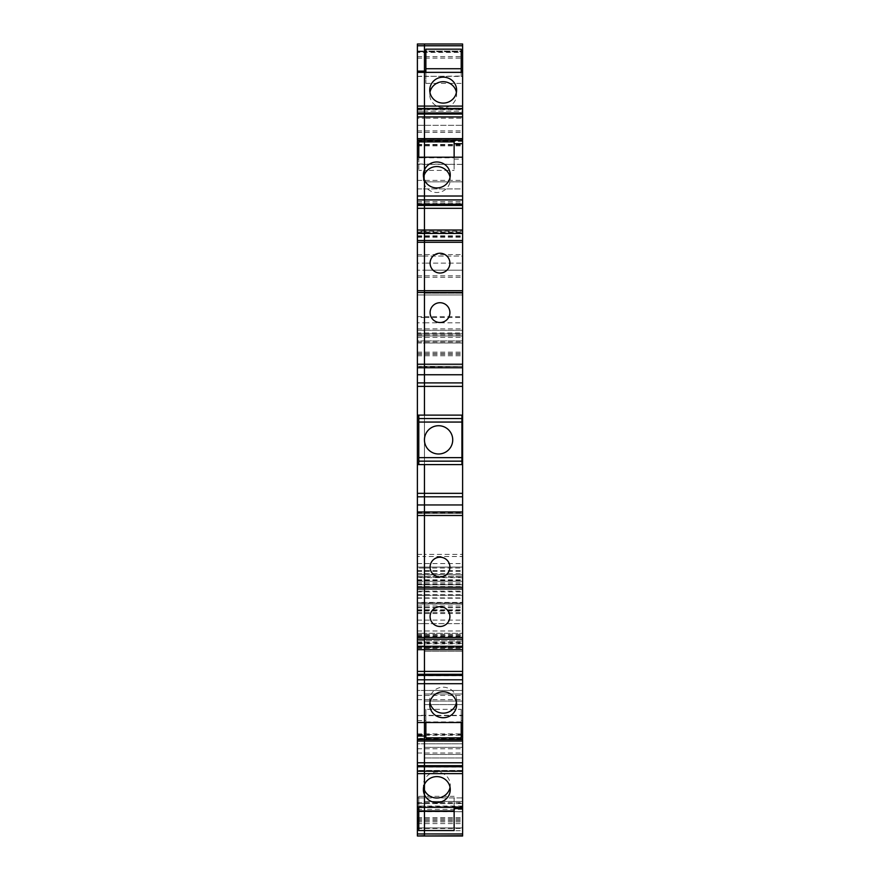 <?xml version="1.0" encoding="UTF-8"?>
<svg xmlns="http://www.w3.org/2000/svg" width="880" height="880" viewBox="0 0 880 880"><rect width="100%" height="100%" fill="white"/><g stroke="black" fill="none" stroke-linecap="round" stroke-linejoin="round"><path stroke-width="0.66" stroke-dasharray="4.4 3.3" d="M456.401 92.4A13.431 12.969 180 0 1 443.179 107.657A13.431 12.969 180 0 1 429.957 92.4M462.616 106.084L462.616 109.208L462.616 106.084M424.446 106.084L424.446 109.208L424.446 106.084M462.616 511.962L462.616 513.37L462.616 511.962L424.446 511.962L424.446 513.37L462.616 513.37L424.446 513.37L424.446 511.962L424.446 513.37L424.446 511.962L417.384 511.962L417.384 513.37L417.384 511.962M462.616 589.017L462.616 584.771L462.616 589.017L424.446 589.017L424.446 586.542L424.446 591.129L462.616 591.129L462.616 633.347L462.616 591.129M462.616 639.199L462.616 646.976L462.616 639.199L424.446 639.199L462.616 639.199L424.446 639.199L424.446 646.976L462.616 646.976L424.446 646.976L424.446 639.199L424.446 646.976L424.446 639.199L417.384 639.199L417.384 646.976L417.384 639.199L424.446 639.199L417.384 639.199M462.616 649.682L462.616 642.466L462.616 649.682M462.616 674.685L462.616 675.708L462.616 674.685M425.865 715.363L417.384 715.308L417.384 722.513L417.384 715.671L424.446 715.671L424.446 722.513L424.446 715.671L424.446 722.513L424.446 715.671L462.616 715.671L462.616 722.513L462.616 715.308L425.865 715.363L425.865 722.513M462.616 739.563L462.616 738.617L462.616 739.563M462.616 738.617L462.616 739.266L424.446 739.563L424.446 738.617L424.446 739.563L424.446 738.617L424.446 739.266L424.446 738.617L424.446 739.266L417.384 739.563L417.384 738.617L417.384 739.266L417.384 738.617L462.616 738.617M462.616 741.059L462.616 733.843L462.616 741.059M462.616 766.051L462.616 767.096L462.616 766.051M462.616 773.63L462.616 770.506L462.616 773.63M462.616 770.506L462.616 771.507L424.446 771.507L424.446 773.63L424.446 770.506L424.446 773.63L424.446 770.506L424.446 771.507L424.446 770.506L424.446 771.507L417.384 771.507L417.384 773.63L417.384 770.506L417.384 771.507L417.384 770.506L462.616 770.506M462.616 807.345L462.616 803.286L462.616 807.345M417.384 809.391L424.446 809.391L424.446 811.679L462.616 811.679L417.384 811.679L424.446 811.679L424.446 835.714L462.616 835.714L424.446 835.714L424.446 827.937L417.384 827.937L424.446 827.937L424.446 835.714L417.384 835.714L424.446 835.714L424.446 807.114L417.384 806.608L417.384 835.714L417.384 827.937L417.384 835.714L424.446 835.714L424.446 827.937L424.446 835.714L462.616 835.714L462.616 806.608L462.616 836L462.616 567.094L462.616 574.772L462.616 567.094L462.616 568.04L424.446 568.04L424.446 574.772L424.446 567.094L462.616 567.094L462.616 44L462.616 51.777L462.616 44L424.446 44L462.616 44L424.446 44L424.446 51.777L462.616 51.777L424.446 51.777L424.446 44L424.446 52.404L424.446 44L417.384 44L417.384 51.777L417.384 44L424.446 44L417.384 44L417.384 52.404L462.616 52.404M462.616 809.391L424.446 809.391L424.446 807.114L462.616 806.608L424.446 806.608L424.446 836L462.616 836M417.384 811.756L424.446 811.756L424.446 806.608L417.384 806.608L417.384 836L424.446 836L424.446 567.094L424.446 574.409L462.616 574.772L424.446 574.772L424.446 556.501L462.616 556.501M462.616 72.358L462.616 76.428L462.616 72.358M462.616 108.207L462.616 109.208L424.446 109.208L424.446 108.207L424.446 109.208L417.384 109.208L417.384 106.084L417.384 109.208L417.384 108.207L462.616 108.207M462.616 113.652L462.616 112.629L462.616 113.652M462.616 138.655L462.616 145.871L462.616 138.655M462.616 140.151L462.616 141.097L462.616 140.151M462.616 140.448L462.616 141.097L424.446 141.097L424.446 141.878L424.446 140.448L424.446 141.097L424.446 140.448L424.446 141.097L417.384 141.097L417.384 140.151L417.384 141.097L417.384 140.448L462.616 140.448M462.616 157.201L462.616 164.043L462.616 157.201M462.616 164.395L424.446 164.043L424.446 157.201L424.446 170.39L424.446 157.201L424.446 157.806L454.135 157.806L454.135 170.39L454.135 164.351L462.616 164.395M462.616 205.04L462.616 204.006L462.616 205.04M462.616 230.032L462.616 237.248L462.616 230.032M462.616 240.515L462.616 232.738L462.616 240.515L424.446 240.515L462.616 240.515L424.446 240.515L424.446 232.738L462.616 232.738L424.446 232.738L424.446 240.515L424.446 232.738L424.446 240.515L417.384 240.515L417.384 232.738L417.384 240.515L424.446 240.515L417.384 240.515M462.616 290.708L462.616 294.943L462.616 290.708L424.446 290.708L424.446 294.943L462.616 294.943L424.446 294.943L424.446 290.708L417.384 290.708L417.384 293.183L417.384 290.708M417.384 366.344L424.446 366.344L417.384 366.883L417.384 367.752L417.384 366.344L462.616 366.344L462.616 367.752L462.616 366.344L424.446 366.883L424.446 367.752L462.616 367.752M462.616 591.844L462.616 640.992L462.616 591.844L424.446 591.844L424.446 581.24L462.616 581.24L424.446 581.24L424.446 640.992L424.446 595.375L462.616 595.375L424.446 595.375L424.446 584.771L462.616 584.771L424.446 584.771L424.446 589.017L424.446 581.24L424.446 640.992L424.446 591.844L417.384 591.844L417.384 581.24L424.446 581.24L417.384 581.24L417.384 640.992L417.384 595.375L424.446 595.375L417.384 595.375L417.384 591.844M462.616 640.992L417.384 640.596L462.616 640.992M462.616 797.918L462.616 754.446C462.616 752.543 462.616 752.543 462.616 754.446C462.616 752.543 462.616 752.543 462.616 754.446L462.616 801.438L462.616 797.918L424.446 797.918L424.446 754.446C424.446 752.543 424.446 752.543 424.446 754.446C424.446 752.543 424.446 752.543 424.446 754.446L424.446 801.438L424.446 754.446C424.446 752.543 424.446 752.543 424.446 754.446C424.446 752.543 424.446 752.543 424.446 754.446L424.446 801.438L424.446 797.918L462.616 797.918M462.616 188.914L462.616 125.29L462.616 188.914L424.446 188.914L424.446 125.29L462.616 125.29L424.446 125.29L424.446 188.914L462.616 188.914M462.616 256.069L462.616 195.976L462.616 263.131L462.616 256.069L424.446 256.069L424.446 195.976L462.616 195.976L424.446 195.976L424.446 263.131L462.616 263.131L424.446 263.131L424.446 195.976L424.446 263.131L424.446 256.069L462.616 256.069M417.384 316.602L424.446 316.602L424.446 340.89L417.384 340.89L417.384 270.204L417.384 340.89L424.446 340.89L424.446 333.828L462.616 333.828L462.616 270.204L462.616 335.951L462.616 322.839L424.446 322.839L424.446 340.89L462.616 340.89L462.616 333.828L424.446 333.828L424.446 270.204L462.616 270.204L424.446 270.204L424.446 316.602L462.616 316.602M417.384 836L417.384 556.501L424.446 556.501L424.446 270.204L417.384 270.204L424.446 270.204L424.446 335.951L417.384 335.951L424.446 335.951L424.446 332.981L462.616 332.981L462.616 340.89L424.446 340.89L424.446 317.515L462.616 317.515M462.616 111.155L462.616 51.073L462.616 118.228L462.616 111.155L424.446 111.155L424.446 51.073L462.616 51.073L424.446 51.073L424.446 118.228L462.616 118.228L424.446 118.228L424.446 51.073L424.446 118.228L424.446 111.155L462.616 111.155M417.384 602.448L424.446 602.976L417.384 602.448L417.384 623.612L424.446 623.612L424.446 602.448L424.446 623.612L462.616 623.612L462.616 602.448L462.616 623.656L424.446 623.656L424.446 602.448L462.616 602.976L424.446 602.976L424.446 623.656L417.384 623.656L417.384 602.448L462.616 602.448M462.616 690.459L462.616 647.702C462.616 645.799 462.616 645.799 462.616 647.702C462.616 645.799 462.616 645.799 462.616 647.702L462.616 693.979C462.616 695.882 462.616 695.882 462.616 693.979C462.616 695.882 462.616 695.882 462.616 693.979L462.616 690.459L424.446 690.459L424.446 647.702C424.446 645.799 424.446 645.799 424.446 647.702C424.446 645.799 424.446 645.799 424.446 647.702L424.446 693.979C424.446 695.882 424.446 695.882 424.446 693.979C424.446 695.882 424.446 695.882 424.446 693.979L424.446 647.702C424.446 645.799 424.446 645.799 424.446 647.702C424.446 645.799 424.446 645.799 424.446 647.702L424.446 693.979C424.446 695.882 424.446 695.882 424.446 693.979C424.446 695.882 424.446 695.882 424.446 693.979L424.446 690.459L462.616 690.459M462.616 743.831L462.616 701.074C462.616 699.171 462.616 699.171 462.616 701.074C462.616 699.171 462.616 699.171 462.616 701.074L462.616 747.351C462.616 749.254 462.616 749.254 462.616 747.351C462.616 749.254 462.616 749.254 462.616 747.351L462.616 743.831L424.446 743.831L424.446 701.074C424.446 699.171 424.446 699.171 424.446 701.074C424.446 699.171 424.446 699.171 424.446 701.074L424.446 747.351C424.446 749.254 424.446 749.254 424.446 747.351C424.446 749.254 424.446 749.254 424.446 747.351L424.446 701.074C424.446 699.171 424.446 699.171 424.446 701.074C424.446 699.171 424.446 699.171 424.446 701.074L424.446 747.351C424.446 749.254 424.446 749.254 424.446 747.351C424.446 749.254 424.446 749.254 424.446 747.351L424.446 743.831L462.616 743.831M417.384 591.129L417.384 633.347L417.384 576.301L417.384 591.129L424.446 591.129L424.446 633.347L462.616 633.347L424.446 633.292L424.446 610.929L462.616 610.929M417.384 610.929L424.446 610.929L424.446 604.076L417.384 603.856L462.616 604.076L424.446 604.076L424.446 576.301L424.446 597.916L462.616 597.916M424.446 335.951L462.616 335.951L424.446 335.951M417.384 597.916L424.446 597.916L424.446 633.347L424.446 576.301L424.446 589.017L417.384 589.017L417.384 586.542L417.384 589.017M424.446 633.347L417.384 633.292L424.446 633.347M417.384 603.856L462.616 603.856M450.252 789.591L450.252 785.026A13.431 12.969 0 0 1 450.043 787.314M423.39 789.591L423.39 785.026A13.431 12.969 0 0 1 424.446 779.977L424.446 784.542L424.446 779.977A13.431 12.969 0 0 1 450.252 785.026M450.252 174.955L450.252 179.531A13.431 12.969 180 0 1 424.446 184.58L424.446 180.004L424.446 184.58A13.431 12.969 180 0 1 423.599 177.243M450.043 177.243A13.431 12.969 180 0 1 450.252 179.531M429.957 702.471A13.431 12.969 0 0 1 443.179 687.214A13.431 12.969 0 0 1 456.401 702.471M449.9 312.62A9.9 9.9 0 0 0 440 302.72A9.9 9.9 0 0 0 430.1 312.62A9.9 9.9 0 0 0 440 322.52A9.9 9.9 0 0 0 449.9 312.62M449.9 263.131A9.9 9.9 0 0 0 440 253.242A9.9 9.9 0 0 0 430.1 263.131A9.9 9.9 0 0 0 440 273.031A9.9 9.9 0 0 0 449.9 263.131M449.9 616.583A9.9 9.9 0 0 0 440 606.683A9.9 9.9 0 0 0 430.1 616.583A9.9 9.9 0 0 0 440 626.483A9.9 9.9 0 0 0 449.9 616.583M449.9 567.094A9.9 9.9 0 0 0 440 557.205A9.9 9.9 0 0 0 430.1 567.094A9.9 9.9 0 0 0 440 576.994A9.9 9.9 0 0 0 449.9 567.094M456.61 704.759L456.61 700.183M429.748 704.759L429.748 700.183M424.446 415.118L424.446 439.857A14.135 14.135 0 0 1 438.581 425.722A14.135 14.135 0 0 1 452.727 439.857A14.135 14.135 0 0 1 438.581 453.992A14.135 14.135 0 0 1 424.446 439.857L424.446 415.118L461.912 415.118L424.446 415.118M462.616 366.344L424.446 366.344L424.446 367.752L424.446 366.344L462.616 366.344L424.446 366.344L424.446 367.752L417.384 367.752M417.384 231.264L417.384 237.248L417.384 231.264L424.446 231.264L424.446 230.032L424.446 237.248L424.446 231.264L462.616 231.264M417.384 231.968L462.616 231.968M417.384 235.84L462.616 235.84M417.384 237.248L462.616 237.248M417.384 236.467L462.616 236.467M417.384 204.006L417.384 205.04L417.384 204.006L424.446 204.006L424.446 205.04L424.446 204.006L462.616 204.006M417.384 139.887L417.384 145.871L417.384 139.887L424.446 139.887L424.446 138.655L424.446 145.871L424.446 139.887L462.616 139.887M417.384 140.602L462.616 140.602M417.384 144.452L462.616 144.452M417.384 145.871L462.616 145.871M417.384 145.09L462.616 145.09M417.384 112.629L417.384 113.652L417.384 112.629L424.446 112.629L424.446 113.652L424.446 112.629L462.616 112.629M417.384 556.501L417.384 330.286L417.384 343.013L424.446 343.013L424.446 52.404L424.446 317.515L417.384 317.515L417.384 52.404M417.384 554.378L424.446 554.378L424.446 330.286L417.384 330.286L424.446 330.286L424.446 343.013L462.616 343.013L417.384 343.013L417.384 317.515M424.446 330.286L462.616 330.286L424.446 330.286M417.384 635.283L424.446 635.283L424.446 567.094L424.446 568.04L417.384 568.04L417.384 567.094L424.446 567.094L417.384 567.094L424.446 567.094L424.446 554.378L462.616 554.378M417.384 567.094L462.616 567.094L424.446 567.094L424.446 568.04L424.446 567.094L462.616 567.094M424.446 574.409L417.384 574.772L424.446 574.409M462.616 811.756L424.446 811.756L424.446 635.283L462.616 635.283M424.446 827.937L462.616 827.937L424.446 827.937M418.792 807.345L418.792 803.286L424.446 803.44L424.446 796.334L424.446 807.345L424.446 796.334L424.446 807.345L424.446 803.44L454.135 803.44L454.135 796.334L454.135 830.544M417.384 767.096L417.384 766.051L417.384 767.096L424.446 767.096L424.446 766.051L424.446 767.096L462.616 767.096M417.384 734.613L417.384 741.059L417.384 733.843L417.384 734.613L424.446 734.613L424.446 741.059L424.446 733.843L424.446 734.613L462.616 734.613M417.384 733.843L462.616 733.843M417.384 735.251L462.616 735.251M417.384 739.123L462.616 739.123M417.384 739.827L462.616 739.827M417.384 675.708L417.384 674.685L417.384 675.708L424.446 675.708L424.446 674.685L424.446 675.708L462.616 675.708M417.384 643.236L417.384 649.682L417.384 642.466L417.384 643.236L424.446 643.236L424.446 649.682L424.446 642.466L424.446 643.236L462.616 643.236M417.384 642.466L462.616 642.466M417.384 643.885L462.616 643.885M417.384 647.746L462.616 647.746M417.384 648.45L462.616 648.45M417.384 76.065L417.384 72.358L417.384 76.428L424.446 76.065L424.446 72.358L424.446 76.428L424.446 72.358L424.446 76.428L462.616 76.065M456.61 90.112L456.61 94.688M429.748 90.112L429.748 94.688M461.208 722.513L461.208 715.363M425.865 49.17L425.865 83.38L425.865 76.252L461.208 76.428L461.208 72.358M425.865 76.252L425.865 72.358M425.865 715.352L425.865 709.324L461.208 709.324L461.208 737.847M461.208 715.352L461.208 709.324M425.865 709.324L425.865 737.847M425.865 721.908L461.208 721.908M461.208 49.17L461.208 76.252M425.865 83.38L461.208 83.38M454.135 807.345L454.135 803.44M418.792 141.878L418.792 170.39L418.792 164.351L454.135 164.351L454.135 157.201M454.135 141.878L454.135 157.806M418.792 157.806L424.446 157.806L424.446 170.39L454.135 170.39M418.792 803.44L418.792 796.334L454.135 796.334M423.599 787.314A13.431 12.969 0 0 1 423.39 785.026M417.384 797.918L417.384 754.446C417.384 752.543 417.384 752.543 417.384 754.446C417.384 752.543 417.384 752.543 417.384 754.446L417.384 801.438L417.384 797.918L424.446 797.918L417.384 797.918M417.384 188.914L424.446 188.914L424.446 125.29L424.446 188.914L417.384 188.914L417.384 125.29L424.446 125.29L417.384 125.29L417.384 188.914M417.384 256.069L417.384 195.976L424.446 195.976L417.384 195.976L417.384 263.131L424.446 263.131L417.384 263.131L417.384 256.069L424.446 256.069L417.384 256.069M417.384 332.981L417.384 322.839L424.446 322.839L424.446 332.981L417.384 332.981M417.384 111.155L417.384 51.073L424.446 51.073L417.384 51.073L417.384 118.228L424.446 118.228L417.384 118.228L417.384 111.155L424.446 111.155L417.384 111.155M417.384 690.459L417.384 647.702C417.384 645.799 417.384 645.799 417.384 647.702C417.384 645.799 417.384 645.799 417.384 647.702L417.384 693.979C417.384 695.882 417.384 695.882 417.384 693.979C417.384 695.882 417.384 695.882 417.384 693.979L417.384 690.459L424.446 690.459L417.384 690.459M417.384 743.831L417.384 701.074C417.384 699.171 417.384 699.171 417.384 701.074C417.384 699.171 417.384 699.171 417.384 701.074L417.384 747.351C417.384 749.254 417.384 749.254 417.384 747.351C417.384 749.254 417.384 749.254 417.384 747.351L417.384 743.831L424.446 743.831L417.384 743.831M417.384 576.279L462.616 576.301L417.384 576.279M417.384 294.943L417.384 293.183L417.384 294.943L424.446 294.943L424.446 293.183L424.446 294.943L417.384 294.943M417.384 159.104L418.792 159.104L418.792 164.395L417.384 164.395L417.384 157.201L417.384 164.043L424.446 164.043L424.446 170.39L418.792 170.39M417.384 803.649L417.384 807.345L417.384 803.649L462.616 803.649M417.384 584.771L424.446 584.771L417.384 584.771L417.384 586.542L417.384 584.771L424.446 584.771L424.446 586.542L424.446 584.771L462.616 584.771M424.446 139.887L424.446 145.871L424.446 139.887M424.446 112.629L424.446 113.652L424.446 112.629M417.384 51.777L424.446 51.777L417.384 51.777M424.446 767.096L424.446 766.051L424.446 767.096M424.446 734.613L424.446 741.059L424.446 734.613M424.446 675.708L424.446 674.685L424.446 675.708M424.446 643.236L424.446 649.682L424.446 643.236M417.384 646.976L424.446 646.976L417.384 646.976M417.384 513.37L424.446 513.37L417.384 513.37M417.384 232.738L424.446 232.738L417.384 232.738M424.446 231.264L424.446 237.248L424.446 231.264M424.446 204.006L424.446 205.04L424.446 204.006M423.39 174.955L423.39 179.531M418.792 159.104L418.792 157.201M418.792 796.334L418.792 830.544M418.792 415.118L418.792 464.596L461.912 464.596L461.912 415.118M417.384 584.111L462.616 584.111M417.384 636.812L462.616 636.812M417.384 637.461L462.616 637.461M417.384 637.076L462.616 637.076M417.384 634.48L462.616 634.48M417.384 630.982L462.616 630.982M417.384 613.547L462.616 613.547M417.384 610.478L462.616 610.478M417.384 609.785L462.616 609.785M417.384 598.213L462.616 598.213M424.446 757.966L462.616 757.966L424.446 757.966M424.446 754.446L462.616 754.446L424.446 754.446M424.446 801.438L462.616 801.438L424.446 801.438M424.446 181.841L462.616 181.841L424.446 181.841M417.384 132.363L462.616 132.363M417.384 130.889L462.616 130.889M417.384 180.378L462.616 180.378M417.384 203.049L462.616 203.049M417.384 201.586L462.616 201.586M417.384 254.595L462.616 254.595M417.384 277.277L462.616 277.277M417.384 275.803L462.616 275.803M417.384 328.878L462.616 328.878M417.384 334.895L462.616 334.895M417.384 337.359L462.616 337.359M417.384 58.135L462.616 58.135M417.384 56.672L462.616 56.672M417.384 109.681L462.616 109.681M417.384 620.114L462.616 620.114M417.384 605.979L462.616 605.979M417.384 607.739L462.616 607.739M417.384 612.557L462.616 612.557M424.446 651.222L462.616 651.222L424.446 651.222M424.446 647.702L462.616 647.702L424.446 647.702M424.446 693.979L462.616 693.979L424.446 693.979M424.446 704.594L462.616 704.594L424.446 704.594M424.446 701.074L462.616 701.074L424.446 701.074M424.446 747.351L462.616 747.351L424.446 747.351M417.384 579.821L462.616 579.821M417.384 582.846L462.616 582.846M417.384 586.542L462.616 586.542M417.384 587.323L462.616 587.323M417.384 594.671L462.616 594.671M417.384 607.387L462.616 607.387M417.384 580.459L462.616 580.459M424.446 293.183L462.616 293.183L424.446 293.183M417.384 341.968L462.616 341.968M417.384 352.176L462.616 352.176M417.384 353.43L462.616 353.43M417.384 354.519L462.616 354.519M417.384 355.762L462.616 355.762M417.384 563.563L462.616 563.563M417.384 570.636L462.616 570.636M417.384 571.329L462.616 571.329M417.384 573.507L462.616 573.507M417.384 577.302L462.616 577.302M417.384 586.707L462.616 586.707M417.384 588.83L462.616 588.83M417.384 821.865L462.616 821.865M417.384 830.698L462.616 830.698M417.384 828.454L462.616 828.454M417.384 823.592L462.616 823.592M417.384 820.644L462.616 820.644M417.384 819.577L462.616 819.577M417.384 818.191L462.616 818.191M417.384 817.806L462.616 817.806M417.384 512.82L462.616 512.82M461.208 720.61L462.616 720.61M417.384 720.61L425.865 720.61M454.135 159.104L462.616 159.104M417.384 595.375L424.446 595.375L417.384 595.375M417.384 333.828L424.446 333.828L417.384 333.828M462.616 109.263L417.384 109.263M417.384 642.026L462.616 642.026M417.384 753.016L462.616 753.016M417.384 802.505L462.616 802.505M417.384 646.272L462.616 646.272M417.384 695.409L462.616 695.409M417.384 699.644L462.616 699.644M417.384 748.77L462.616 748.77M417.384 636.185L462.616 636.185M462.616 141.328L417.384 141.328M462.616 577.687L417.384 577.687M462.616 806.036L417.384 806.036M462.616 770.462L417.384 770.462M462.616 738.386L417.384 738.386M417.384 76.428L425.865 76.428M462.616 76.428L461.208 76.428M462.616 803.286L454.135 803.286M417.384 803.286L418.792 803.286"/><path stroke-width="1.32" d="M429.957 92.4A13.431 12.969 180 0 1 456.401 92.4M417.384 138.655L417.384 44L424.446 44L424.446 72.358L462.616 72.358L462.616 140.151L417.384 140.151L417.384 138.655L462.616 138.655M417.384 72.358L424.446 72.358L424.446 106.084L462.616 106.084M429.748 90.112A13.431 12.969 0 0 0 443.179 103.092A13.431 12.969 0 0 0 456.61 90.112A13.431 12.969 0 0 0 443.179 77.143A13.431 12.969 0 0 0 429.748 90.112M462.616 141.097L462.616 738.617M417.384 741.059L417.384 762.784L424.446 762.784L424.446 739.563L417.384 739.563L417.384 741.059L424.446 741.059L424.446 739.563L462.616 739.563L462.616 836L424.446 836L462.616 835.714M417.384 45.771L424.446 45.771L424.446 44L462.616 44L462.616 72.358M450.043 787.314A13.431 12.969 0 0 1 424.446 790.075L424.446 784.542A13.431 12.969 0 0 1 450.252 789.591A13.431 12.969 0 0 1 424.446 794.651L424.446 773.63L462.616 773.63M418.792 157.201L418.792 141.878L424.446 141.878L424.446 141.097L424.446 174.471A13.431 12.969 180 0 1 450.043 177.243M417.384 141.097L417.384 157.201L424.446 157.201L424.446 169.906A13.431 12.969 180 0 1 450.252 174.955A13.431 12.969 180 0 1 424.446 180.004L424.446 196.02L462.616 196.02M456.401 702.471A13.431 12.969 0 0 1 429.957 702.471M430.1 312.62A9.9 9.9 0 0 0 440 322.52A9.9 9.9 0 0 0 449.9 312.62A9.9 9.9 0 0 0 440 302.72A9.9 9.9 0 0 0 430.1 312.62M430.1 263.131A9.9 9.9 0 0 0 440 273.031A9.9 9.9 0 0 0 449.9 263.131A9.9 9.9 0 0 0 440 253.242A9.9 9.9 0 0 0 430.1 263.131M429.748 704.759A13.431 12.969 0 0 1 443.179 691.779A13.431 12.969 0 0 1 456.61 704.759A13.431 12.969 0 0 1 443.179 717.728A13.431 12.969 0 0 1 429.748 704.759M430.1 616.583A9.9 9.9 0 0 0 440 626.483A9.9 9.9 0 0 0 449.9 616.583A9.9 9.9 0 0 0 440 606.683A9.9 9.9 0 0 0 430.1 616.583M430.1 567.094A9.9 9.9 0 0 0 440 576.994A9.9 9.9 0 0 0 449.9 567.094A9.9 9.9 0 0 0 440 557.205A9.9 9.9 0 0 0 430.1 567.094M417.384 157.201L417.384 196.02L424.446 196.02L424.446 415.118L424.446 386.375L462.616 386.375M417.384 196.02L417.384 367.752L462.616 367.752M417.384 290.708L462.616 290.708M417.384 240.515L462.616 240.515M417.384 230.032L462.616 230.032M417.384 208.307L462.616 208.307M417.384 205.414L462.616 205.414M417.384 205.04L462.616 205.04M417.384 204.325L462.616 204.325M417.384 199.914L462.616 199.914M454.135 157.201L454.135 141.878L424.446 141.878L424.446 157.201L462.616 157.201M417.384 106.084L424.446 106.084L424.446 140.151L424.446 116.941L462.616 116.941M417.384 114.037L462.616 114.037M417.384 113.652L462.616 113.652M417.384 112.948L462.616 112.948M417.384 108.537L462.616 108.537M423.599 787.314A13.431 12.969 0 0 0 424.446 790.075L424.446 836L417.384 836L424.446 835.714L424.446 833.954L462.616 833.954M417.384 762.784L417.384 807.345L462.616 807.345M462.616 741.059L424.446 741.059L424.446 771.177L462.616 771.177M417.384 771.177L424.446 771.177L424.446 784.542A13.431 12.969 0 0 0 424.446 794.651L424.446 810.975L454.135 810.975M417.384 766.755L462.616 766.755M417.384 766.051L462.616 766.051M417.384 765.677L462.616 765.677M417.384 773.63L424.446 773.63L424.446 762.784L462.616 762.784M417.384 367.752L417.384 464.596L424.446 464.596L424.446 722.513L462.616 722.513M417.384 464.596L417.384 683.694L462.616 683.694M417.384 679.8L462.616 679.8M417.384 675.389L462.616 675.389M417.384 674.685L462.616 674.685M417.384 674.3L462.616 674.3M417.384 671.396L462.616 671.396M417.384 649.682L462.616 649.682M417.384 639.199L462.616 639.199M417.384 589.017L462.616 589.017M417.384 511.962L462.616 511.962M417.384 683.694L417.384 722.513L424.446 722.513L424.446 738.617L424.446 736.032L425.865 736.032L425.865 722.513M425.865 736.032L425.865 737.847L461.208 737.847L461.208 722.513M425.865 72.358L425.865 49.17L461.208 49.17L461.208 71.126L462.616 71.126M461.208 72.358L461.208 71.126M425.865 68.739L461.208 68.739M417.384 807.345L417.384 808.588L418.792 808.588L418.792 830.544L454.135 830.544L454.135 807.345M423.599 177.243A13.431 12.969 180 0 1 424.446 174.471L424.446 169.906A13.431 12.969 0 0 0 424.446 180.004L424.446 386.375L417.384 386.375M417.384 808.588L417.384 835.714M417.384 722.513L417.384 738.617M417.384 116.941L424.446 116.941L424.446 71.126L425.865 71.126M462.616 45.771L424.446 45.771L424.446 71.126L417.384 71.126M462.616 464.596L424.446 464.596L424.446 736.032L417.384 736.032M418.792 808.588L418.792 807.345M418.792 810.975L424.446 810.975L424.446 833.954L417.384 833.954M461.912 461.153L461.912 415.118L418.792 415.118L418.792 464.596L461.912 464.596L461.912 461.153L418.792 461.153M424.446 439.857A14.135 14.135 0 0 1 438.581 425.722A14.135 14.135 0 0 1 452.727 439.857A14.135 14.135 0 0 1 438.581 453.992A14.135 14.135 0 0 1 424.446 439.857M461.912 415.118L462.616 415.118M417.384 382.91L462.616 382.91M417.384 374.748L462.616 374.748M417.384 364.221L462.616 364.221M417.384 292.468L462.616 292.468M417.384 242.286L462.616 242.286M417.384 233.442L462.616 233.442M417.384 646.272L462.616 646.272M417.384 637.439L462.616 637.439M417.384 587.246L462.616 587.246M417.384 515.493L462.616 515.493M417.384 504.955L462.616 504.955M417.384 496.804L462.616 496.804M417.384 493.339L462.616 493.339M461.208 736.032L462.616 736.032M454.135 808.588L462.616 808.588M454.135 143.682L462.616 143.682M417.384 415.118L418.792 415.118M417.384 143.682L418.792 143.682M461.912 418.55L418.792 418.55M461.912 422.059L418.792 422.059M461.912 457.644L418.792 457.644"/></g></svg>
